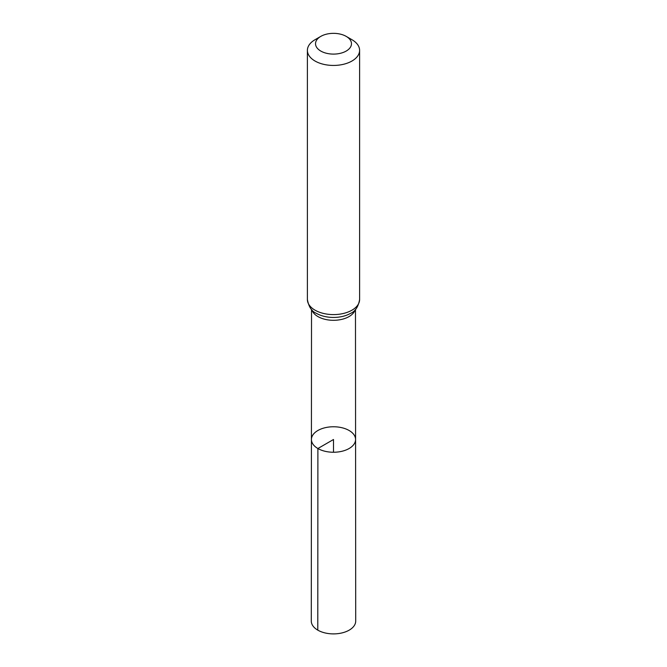 <?xml version="1.0" encoding="UTF-8"?>
<svg xmlns="http://www.w3.org/2000/svg" width="667" height="667" viewBox="0 0 667 667"><rect width="100%" height="100%" fill="white"/><g stroke="black" fill="none" stroke-linecap="round" stroke-linejoin="round"><path stroke-width="1" d="M317.892 448.516A22.078 12.748 180 0 1 311.422 439.495A22.078 12.748 180 0 1 333.5 426.763A22.078 12.748 180 0 1 355.578 439.495A22.078 12.748 180 0 1 341.954 451.276A22.078 12.748 180 0 1 317.892 448.516A22.078 12.748 180 0 1 311.422 439.495L311.289 621.069A22.211 12.823 180 0 0 317.792 630.14A22.211 12.823 180 0 0 342.004 632.916A22.211 12.823 180 0 0 355.711 621.069L355.578 439.495A22.078 12.748 180 0 1 341.954 451.276A22.078 12.748 180 0 1 317.892 448.516M320.794 51.059A17.967 10.372 180 0 1 320.794 36.385A17.967 10.372 180 0 1 346.206 36.385A17.967 10.372 180 0 1 346.206 51.059A17.967 10.372 180 0 1 320.794 51.059M346.206 36.385L351.959 39.712A26.105 15.074 180 0 1 359.605 50.367A26.105 15.074 180 0 1 343.488 64.29A26.105 15.074 180 0 1 315.041 61.031A26.105 15.074 180 0 1 307.395 50.367A26.105 15.074 180 0 1 315.041 39.712L320.794 36.385M333.5 452.251L333.5 439.503L317.892 448.516L317.792 630.14M355.127 309.847A21.969 12.69 180 0 1 340.078 319.718A21.969 12.69 180 0 1 317.959 316.583A21.969 12.69 180 0 1 311.873 309.847M359.605 50.367L359.605 299.525A26.105 15.074 180 0 1 343.488 313.448A26.105 15.074 180 0 1 315.041 310.18A26.105 15.074 180 0 1 307.395 299.525C308.754 306.895 311.781 311.506 316.483 313.373A24.037 13.882 180 0 0 316.7 313.49L316.483 313.373M359.605 299.525C358.296 306.878 355.194 311.531 350.3 313.49A24.037 13.882 180 0 1 316.7 313.49L316.525 313.39M311.522 309.488L311.422 439.495M355.478 309.488L355.578 439.495M307.395 50.367L307.395 299.525"/></g></svg>
